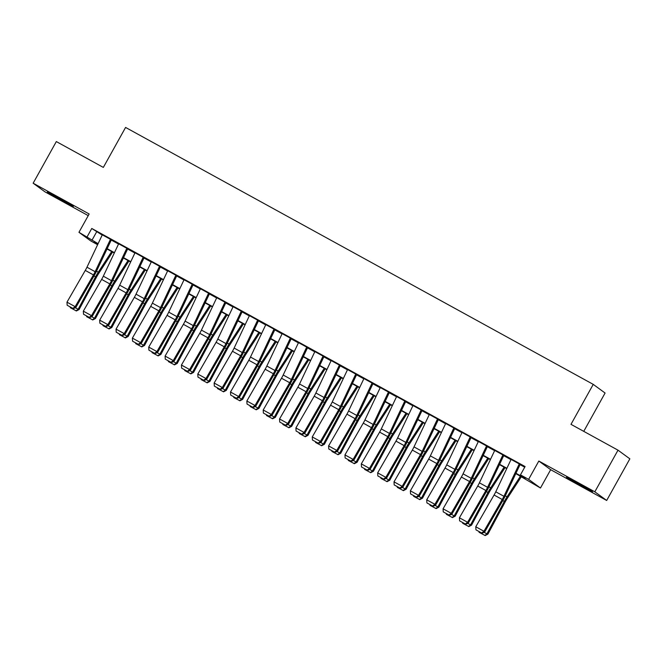 <?xml version="1.0" encoding="UTF-8"?>
<svg xmlns="http://www.w3.org/2000/svg" width="663" height="663" viewBox="0 0 663 663"><rect width="100%" height="100%" fill="white"/><g stroke="black" fill="none" stroke-linecap="round" stroke-linejoin="round"><path stroke-width="0.99" d="M62.828 201.046L73.328 206.45L68.662 203.516L47.338 191.988L62.828 201.046M581.99 486.286L592.49 491.689L587.824 488.755L566.5 477.227L581.99 486.286M97.618 244.705L90.806 240.959L78.955 232.307L98.099 243.686M583.755 431.356L605.087 393.026L593.244 384.374L125.58 127.437L103.337 167.407L56.322 141.575L33.15 183.212L44.993 191.864L88.237 215.624M593.244 384.374L570.992 424.345L618.007 450.177L629.85 458.829L606.678 500.466L594.827 491.813L538.828 461.042L528.626 479.366L540.478 488.018L515.806 473.597M538.828 461.042L550.671 469.694L606.678 500.466M550.671 469.694L540.478 488.018M618.007 450.177L594.827 491.813M110.472 239.31L102.293 234.818M126.824 248.294L118.644 243.802M143.175 257.277L134.995 252.785M159.526 266.261L151.346 261.769M175.877 275.244L167.698 270.753M192.229 284.228L184.049 279.736M208.58 293.212L200.4 288.72M224.931 302.195L216.751 297.704M241.282 311.179L233.111 306.687M257.634 320.163L249.462 315.671M273.985 329.146L265.813 324.655M290.336 338.13L282.165 333.638M306.687 347.114L298.516 342.622M323.038 356.097L314.867 351.605M339.39 365.081L331.218 360.589M355.741 374.065L347.569 369.573M372.092 383.048L363.921 378.556M388.452 392.032L380.272 387.54M404.803 401.024L396.623 396.532M421.154 410.007L412.974 405.516M437.505 418.991L429.326 414.499M453.857 427.975L445.677 423.483M470.208 436.958L462.028 432.467M486.559 445.942L478.379 441.45M502.91 454.926L494.731 450.434M515.963 473.274L525.253 478.379L520.455 474.874L525.088 466.545L91.767 228.47L102.177 235.058M111.251 240.047L118.528 244.042M127.603 249.031L134.879 253.026M143.954 258.015L151.23 262.009M160.305 266.998L167.59 270.993M176.656 275.982L183.941 279.977M193.008 284.966L200.292 288.96M209.367 293.949L216.644 297.944M225.718 302.933L232.995 306.928M242.07 311.917L249.346 315.911M258.421 320.9L265.697 324.895M274.772 329.884L282.048 333.879M291.123 338.868L298.4 342.862M307.475 347.851L314.751 351.846M323.826 356.835L331.102 360.838M340.177 365.819L347.453 369.821M356.528 374.802L363.805 378.805M372.879 383.786L380.156 387.789M389.231 392.769L396.507 396.772M405.582 401.753L412.858 405.756M421.933 410.737L429.21 414.74M438.284 419.72L445.561 423.723M454.636 428.704L461.92 432.707M470.987 437.688L478.272 441.691M487.338 446.671L494.623 450.674M503.698 455.655L510.974 459.658M520.049 464.639L524.715 467.208M519.262 463.909L511.082 459.418M78.955 232.307L89.157 213.983L33.15 183.212M91.767 228.47L87.135 236.799M520.455 474.874L528.626 479.366M97.942 244.009L94.179 241.945L97.701 244.514M506.739 468.608L499.454 464.614M490.38 459.625L483.103 455.63M474.028 450.641L466.752 446.638M457.677 441.657L450.401 437.655M441.326 432.674L434.05 428.671M424.975 423.69L417.698 419.687M408.623 414.706L401.347 410.704M392.272 405.723L384.996 401.72M375.921 396.739L368.645 392.736M359.57 387.756L352.293 383.753M343.219 378.772L335.942 374.769M326.867 369.788L319.591 365.785M310.516 360.805L303.24 356.802M294.165 351.821L286.888 347.818M277.814 342.837L270.537 338.834M261.462 333.854L254.186 329.851M245.111 324.87L237.826 320.867M228.76 315.886L221.475 311.883M212.409 306.894L205.124 302.9M196.049 297.911L188.773 293.916M179.698 288.927L172.421 284.933M163.347 279.943L156.07 275.949M146.995 270.96L139.719 266.965M130.644 261.976L123.368 257.982M114.293 252.993L107.016 248.998M107.166 248.675L114.45 252.669M123.517 257.658L130.802 261.653M139.876 266.642L147.153 270.645M156.228 275.626L163.504 279.629M172.579 284.609L179.855 288.612M188.93 293.593L196.207 297.596M205.281 302.577L212.558 306.579M221.633 311.56L228.909 315.563M237.984 320.544L245.26 324.547M254.335 329.528L261.612 333.53M270.686 338.511L277.963 342.514M287.038 347.495L294.314 351.498M303.389 356.479L310.665 360.481M319.74 365.462L327.016 369.465M336.091 374.446L343.368 378.449M352.443 383.429L359.719 387.432M368.794 392.413L376.07 396.416M385.145 401.405L392.43 405.4M401.496 410.389L408.781 414.383M417.847 419.372L425.132 423.367M434.207 428.356L441.483 432.351M450.558 437.34L457.835 441.334M466.909 446.323L474.186 450.318M483.261 455.307L490.537 459.302M499.612 464.291L506.888 468.285M96.574 231.975L91.933 240.304M339.448 364.973L324.066 397.477L315.886 392.985L331.168 360.564M257.692 320.047L242.31 352.559L234.13 348.067L249.412 315.646M519.32 463.793L503.93 496.297A9.531 1.964 -61.2 0 1 502.247 499.504L483.949 531.262L484.578 532.149L502.885 500.391A14.304 2.95 118.8 0 0 505.405 495.576L520.157 464.398M511.14 459.302L495.758 491.805A9.531 1.964 -61.2 0 1 494.076 495.012L475.769 526.77L483.949 531.262L481.678 532.994L475.959 529.845L481.678 532.994M481.935 533.342L484.578 532.149M475.769 526.77L475.959 529.845M484.156 532.339L486.924 533.856L504.336 501.452A14.304 2.95 -61.2 0 1 507.079 496.794L520.455 476.15M484.819 535.447L486.924 533.856L487.893 534.138L485.2 535.563L479.092 532.306L479.026 531.751M521.375 476.647L507.129 498.634A9.531 1.964 118.8 0 0 505.297 501.734L487.893 534.138M502.96 454.81L487.578 487.313A9.531 1.964 -61.2 0 1 485.896 490.521L467.597 522.278L468.227 523.165L486.526 491.407A14.304 2.95 118.8 0 0 489.054 486.592L503.805 455.415M494.789 450.318L479.407 482.821A9.531 1.964 -61.2 0 1 477.725 486.029L459.418 517.786L467.597 522.278L465.327 524.01L459.608 520.861L465.327 524.01M465.583 524.358L468.227 523.165M459.418 517.786L459.608 520.861M486.609 445.826L471.227 478.33A9.531 1.964 -61.2 0 1 469.545 481.537L451.246 513.295L451.876 514.181L470.175 482.424A14.304 2.95 118.8 0 0 472.702 477.609L487.454 446.431M478.437 441.334L463.056 473.838A9.531 1.964 -61.2 0 1 461.373 477.045L443.066 508.803L451.246 513.295L448.975 515.027L443.257 511.877L448.975 515.027M449.232 515.375L451.876 514.181M443.066 508.803L443.257 511.877M470.258 436.842L454.876 469.346A9.531 1.964 -61.2 0 1 453.194 472.553L434.895 504.311L435.525 505.198L453.824 473.44A14.304 2.95 118.8 0 0 456.351 468.625L471.103 437.447M462.086 432.351L446.705 464.854A9.531 1.964 -61.2 0 1 445.022 468.061L426.715 499.819L434.895 504.311L432.624 506.043L426.897 502.894L432.624 506.043M432.873 506.391L435.525 505.198M426.715 499.819L426.897 502.894M453.906 427.859L438.525 460.362A9.531 1.964 -61.2 0 1 436.842 463.57L418.544 495.327L419.173 496.206L437.472 464.456A14.304 2.95 118.8 0 0 440 459.641L454.752 428.464M445.735 423.367L430.353 455.871A9.531 1.964 -61.2 0 1 428.671 459.078L410.364 490.835L418.544 495.327L416.273 497.051L410.546 493.91L416.273 497.051M416.521 497.407L419.173 496.206M410.364 490.835L410.546 493.91M467.805 523.356L470.573 524.872L487.985 492.468A14.304 2.95 -61.2 0 1 490.728 487.811L504.104 467.166M468.468 526.463L470.573 524.872L471.542 525.154L468.849 526.579L462.741 523.322L462.675 522.767M505.015 467.664L490.777 489.65A9.531 1.964 118.8 0 0 488.946 492.75L471.542 525.154M451.453 514.372L454.221 515.889L471.633 483.484A14.304 2.95 -61.2 0 1 474.376 478.827L487.753 458.183M452.116 517.48L454.221 515.889L455.183 516.17L452.498 517.596L446.39 514.339L446.323 513.784M488.664 458.68L474.426 480.667A9.531 1.964 118.8 0 0 472.595 483.766L455.183 516.17M435.102 505.388L437.87 506.905L455.282 474.501A14.304 2.95 -61.2 0 1 458.025 469.843L471.401 449.199M435.757 508.496L437.87 506.905L438.831 507.187L436.146 508.612L430.038 505.355L429.972 504.8M472.313 449.696L458.075 471.683A9.531 1.964 118.8 0 0 456.243 474.783L438.831 507.187M418.751 496.405L421.519 497.921L438.931 465.517A14.304 2.95 -61.2 0 1 441.674 460.86L455.05 440.215M419.406 499.512L421.519 497.921L422.48 498.203L419.795 499.629L413.687 496.372L413.621 495.816M455.962 440.713L441.724 462.699A9.531 1.964 118.8 0 0 439.892 465.799L422.48 498.203M437.555 418.875L422.174 451.379A9.531 1.964 -61.2 0 1 420.491 454.586L402.192 486.344L402.822 487.222L421.121 455.473A14.304 2.95 118.8 0 0 423.649 450.658L438.4 419.48M429.384 414.383L414.002 446.887A9.531 1.964 -61.2 0 1 412.32 450.094L394.013 481.852L402.192 486.344L399.922 488.067L394.195 484.926L399.922 488.067M400.17 488.424L402.822 487.222M394.013 481.852L394.195 484.926M402.4 487.421L405.168 488.938L422.58 456.534A14.304 2.95 -61.2 0 1 425.323 451.876L438.699 431.232M403.054 490.529L405.168 488.938L406.129 489.219L403.444 490.645L397.336 487.388L397.27 486.833M439.61 431.729L425.373 453.716A9.531 1.964 118.8 0 0 423.541 456.815L406.129 489.219M421.204 409.891L405.822 442.395A9.531 1.964 -61.2 0 1 404.14 445.602L385.841 477.36L386.471 478.238L404.77 446.489A14.304 2.95 118.8 0 0 407.297 441.674L422.049 410.496M413.032 405.4L397.651 437.903A9.531 1.964 -61.2 0 1 395.968 441.11L377.661 472.868L385.841 477.36L383.57 479.084L377.844 475.943L383.57 479.084M383.819 479.44L386.471 478.238M377.661 472.868L377.844 475.943M386.048 478.437L388.816 479.954L406.228 447.55A14.304 2.95 -61.2 0 1 408.972 442.892L422.348 422.248M386.703 481.545L388.816 479.954L389.778 480.236L387.093 481.661L380.985 478.404L380.918 477.849M423.259 422.745L409.021 444.732A9.531 1.964 118.8 0 0 407.19 447.832L389.778 480.236M404.853 400.908L389.471 433.411A9.531 1.964 -61.2 0 1 387.789 436.619L369.49 468.376L370.12 469.255L388.419 437.505A14.304 2.95 118.8 0 0 390.946 432.69L405.698 401.513M396.681 396.416L381.3 428.92A9.531 1.964 -61.2 0 1 379.609 432.127L361.31 463.885L369.49 468.376L367.219 470.1L361.492 466.959L367.219 470.1M367.468 470.457L370.12 469.255M361.31 463.885L361.492 466.959M369.697 469.454L372.465 470.97L389.869 438.566A14.304 2.95 -61.2 0 1 392.62 433.909L405.996 413.264M370.352 472.562L372.465 470.97L373.426 471.252L370.741 472.678L364.633 469.421L364.567 468.857M406.908 413.762L392.67 435.748A9.531 1.964 118.8 0 0 390.839 438.848L373.426 471.252M388.501 391.924L373.12 424.428A9.531 1.964 -61.2 0 1 371.437 427.635L353.139 459.393L353.769 460.271L372.067 428.522A14.304 2.95 118.8 0 0 374.595 423.707L389.347 392.529M380.33 387.432L364.948 419.936A9.531 1.964 -61.2 0 1 363.258 423.143L344.959 454.901L353.139 459.393L350.868 461.116L345.141 457.976L350.868 461.116M351.117 461.473L353.769 460.271M344.959 454.901L345.141 457.976M353.346 460.462L356.114 461.987L373.518 429.583A14.304 2.95 -61.2 0 1 376.269 424.925L389.645 404.281M354.001 463.578L356.114 461.987L357.075 462.268L354.39 463.694L348.282 460.437L348.216 459.873M390.557 404.778L376.319 426.765A9.531 1.964 118.8 0 0 374.487 429.864L357.075 462.268M372.15 382.941L356.769 415.444A9.531 1.964 -61.2 0 1 355.086 418.651L336.779 450.409L337.417 451.288L355.716 419.538A14.304 2.95 118.8 0 0 358.244 414.723L372.996 383.546M363.979 378.449L348.589 410.952A9.531 1.964 -61.2 0 1 346.906 414.16L328.608 445.917L336.779 450.409L334.517 452.133L328.79 448.992L334.517 452.133M334.765 452.489L337.417 451.288M328.608 445.917L328.79 448.992M336.995 451.478L339.763 453.003L357.166 420.599A14.304 2.95 -61.2 0 1 359.91 415.941L373.294 395.289M337.649 454.594L339.763 453.003L340.724 453.285L338.039 454.71L331.931 451.453L331.865 450.89M374.205 395.794L359.968 417.773A9.531 1.964 118.8 0 0 358.136 420.881L340.724 453.285M355.799 373.957L340.417 406.46A9.531 1.964 -61.2 0 1 338.735 409.668L320.428 441.425L321.066 442.304L339.365 410.554A14.304 2.95 118.8 0 0 341.893 405.739L356.644 374.562M347.619 369.465L332.238 401.969A9.531 1.964 -61.2 0 1 330.555 405.176L312.256 436.934L320.428 441.425L318.165 443.149L312.439 440.008L318.165 443.149M318.414 443.506L321.066 442.304M312.256 436.934L312.439 440.008M320.635 442.494L323.411 444.019L340.815 411.615A14.304 2.95 -61.2 0 1 343.558 406.958L356.943 386.305M321.298 445.611L323.411 444.019L324.373 444.301L321.688 445.727L315.58 442.47L315.513 441.906M357.854 386.811L343.616 408.789A9.531 1.964 118.8 0 0 341.785 411.897L324.373 444.301M324.066 397.477A9.531 1.964 -61.2 0 1 322.384 400.684L304.077 432.442L304.715 433.32L323.014 401.571A14.304 2.95 118.8 0 0 325.541 396.756L340.293 365.578M315.886 392.985A9.531 1.964 -61.2 0 1 314.204 396.192L295.905 427.95L304.077 432.442L301.814 434.166L296.088 431.025L301.814 434.166M302.063 434.522L304.715 433.32M295.905 427.95L296.088 431.025M304.284 433.511L307.052 435.036L324.464 402.632A14.304 2.95 -61.2 0 1 327.207 397.974L340.591 377.322M304.947 436.627L307.052 435.036L308.022 435.318L305.336 436.743L299.22 433.486L299.162 432.922M341.503 377.827L327.257 399.806A9.531 1.964 118.8 0 0 325.434 402.913L308.022 435.318M323.096 355.99L307.715 388.493A9.531 1.964 -61.2 0 1 306.033 391.7L287.725 423.458L288.355 424.337L306.662 392.587A14.304 2.95 118.8 0 0 309.19 387.772L323.942 356.595M314.917 351.489L299.535 384.001A9.531 1.964 -61.2 0 1 297.853 387.209L279.554 418.966L287.725 423.458L285.463 425.182L279.736 422.041L285.463 425.182M285.712 425.538L288.355 424.337M279.554 418.966L279.736 422.041M287.933 424.527L290.701 426.052L308.113 393.648A14.304 2.95 -61.2 0 1 310.856 388.99L324.24 368.338M288.596 427.643L290.701 426.052L291.67 426.334L288.985 427.759L282.869 424.502L282.811 423.939M325.152 368.843L310.906 390.822A9.531 1.964 118.8 0 0 309.082 393.93L291.67 426.334M271.581 415.544L274.349 417.068L291.761 384.664A14.304 2.95 -61.2 0 1 294.505 380.007L307.889 359.354M272.244 418.66L274.349 417.068L275.319 417.35L272.634 418.776L266.518 415.519L266.46 414.955M308.801 359.86L294.554 381.838A9.531 1.964 118.8 0 0 292.731 384.946L275.319 417.35M255.23 406.56L257.998 408.085L275.41 375.681A14.304 2.95 -61.2 0 1 278.153 371.023L291.538 350.371M255.893 409.676L257.998 408.085L258.968 408.367L256.274 409.792L250.166 406.535L250.1 405.971M292.449 350.876L278.203 372.855A9.531 1.964 118.8 0 0 276.38 375.962L258.968 408.367M306.745 346.998L291.364 379.509A9.531 1.964 -61.2 0 1 289.681 382.717L271.374 414.474L272.004 415.353L290.311 383.604A14.304 2.95 118.8 0 0 292.831 378.788L307.591 347.611M298.565 342.506L283.184 375.018A9.531 1.964 -61.2 0 1 281.502 378.225L263.203 409.983L271.374 414.474L269.103 416.198L263.385 413.057L269.103 416.198M269.36 416.555L272.004 415.353M263.203 409.983L263.385 413.057M290.394 338.014L275.012 370.526A9.531 1.964 -61.2 0 1 273.33 373.733L255.023 405.491L255.653 406.369L273.96 374.612A14.304 2.95 118.8 0 0 276.479 369.805L291.239 338.627M282.214 333.522L266.833 366.034A9.531 1.964 -61.2 0 1 265.15 369.241L246.851 400.999L255.023 405.491L252.752 407.215L247.034 404.074L252.752 407.215M253.009 407.571L255.653 406.369M246.851 400.999L247.034 404.074M274.043 329.03L258.661 361.542A9.531 1.964 -61.2 0 1 256.979 364.749L238.672 396.507L239.302 397.386L257.609 365.628A14.304 2.95 118.8 0 0 260.128 360.821L274.888 329.644M265.863 324.538L250.481 357.05A9.531 1.964 -61.2 0 1 248.799 360.258L230.5 392.015L238.672 396.507L236.401 398.231L230.683 395.09L236.401 398.231M236.658 398.587L239.302 397.386M230.5 392.015L230.683 395.09M238.879 397.576L241.647 399.101L259.059 366.697A14.304 2.95 -61.2 0 1 261.802 362.039L275.178 341.387M239.542 400.692L241.647 399.101L242.617 399.383L239.923 400.808L233.815 397.551L233.749 396.988M276.098 341.893L261.852 363.871A9.531 1.964 118.8 0 0 260.029 366.979L242.617 399.383M242.31 352.559A9.531 1.964 -61.2 0 1 240.619 355.766L222.32 387.524L222.95 388.402L241.257 356.644A14.304 2.95 118.8 0 0 243.777 351.838L258.529 320.66M234.13 348.067A9.531 1.964 -61.2 0 1 232.448 351.274L214.149 383.032L222.32 387.524L220.05 389.247L214.331 386.106L220.05 389.247M220.307 389.604L222.95 388.402M214.149 383.032L214.331 386.106M222.528 388.593L225.296 390.117L242.708 357.705A14.304 2.95 -61.2 0 1 245.451 353.056L258.827 332.403M223.191 391.709L225.296 390.117L226.265 390.399L223.572 391.825L217.464 388.568L217.398 388.004M259.747 332.909L245.501 354.887A9.531 1.964 118.8 0 0 243.669 357.995L226.265 390.399M241.34 311.063L225.959 343.575A9.531 1.964 -61.2 0 1 224.268 346.782L205.969 378.532L206.599 379.418L224.906 347.661A14.304 2.95 118.8 0 0 227.426 342.854L242.177 311.676M233.161 306.571L217.779 339.083A9.531 1.964 -61.2 0 1 216.097 342.29L197.798 374.04L205.969 378.532L203.698 380.264L197.98 377.123L203.698 380.264M203.955 380.62L206.599 379.418M197.798 374.04L197.98 377.123M206.176 379.609L208.944 381.134L226.356 348.721A14.304 2.95 -61.2 0 1 229.1 344.072L242.476 323.42M206.839 382.725L208.944 381.134L209.914 381.416L207.221 382.841L201.113 379.584L201.046 379.021M243.396 323.925L229.149 345.904A9.531 1.964 118.8 0 0 227.318 349.011L209.914 381.416M224.989 302.079L209.607 334.591A9.531 1.964 -61.2 0 1 207.917 337.798L189.618 369.548L190.248 370.435L208.555 338.677A14.304 2.95 118.8 0 0 211.074 333.87L225.826 302.693M216.809 297.588L201.428 330.099A9.531 1.964 -61.2 0 1 199.745 333.307L181.438 365.056L189.618 369.548L187.347 371.28L181.629 368.139L187.347 371.28M187.604 371.636L190.248 370.435M181.438 365.056L181.629 368.139M189.825 370.625L192.593 372.15L210.005 339.738A14.304 2.95 -61.2 0 1 212.748 335.088L226.124 314.436M190.488 373.741L192.593 372.15L193.563 372.432L190.869 373.857L184.762 370.592L184.695 370.037M227.044 314.942L212.798 336.92A9.531 1.964 118.8 0 0 210.967 340.028L193.563 372.432M208.638 293.096L193.248 325.608A9.531 1.964 -61.2 0 1 191.566 328.815L173.267 360.564L173.897 361.451L192.195 329.693A14.304 2.95 118.8 0 0 194.723 324.887L209.475 293.709M200.458 288.604L185.076 321.116A9.531 1.964 -61.2 0 1 183.394 324.323L165.087 356.072L173.267 360.564L170.996 362.296L165.278 359.155L170.996 362.296M171.253 362.653L173.897 361.451M165.087 356.072L165.278 359.155M173.474 361.642L176.242 363.167L193.654 330.754A14.304 2.95 -61.2 0 1 196.397 326.105L209.773 305.452M174.137 364.758L176.242 363.167L177.212 363.448L174.518 364.865L168.41 361.608L168.344 361.053M210.693 305.958L196.447 327.936A9.531 1.964 118.8 0 0 194.615 331.044L177.212 363.448M192.278 284.112L176.897 316.624A9.531 1.964 -61.2 0 1 175.214 319.831L156.916 351.581L157.545 352.467L175.844 320.71A14.304 2.95 118.8 0 0 178.372 315.903L193.124 284.725M184.107 279.62L168.725 312.124A9.531 1.964 -61.2 0 1 167.043 315.339L148.736 347.089L156.916 351.581L154.645 353.313L148.926 350.172L154.645 353.313M154.902 353.669L157.545 352.467M148.736 347.089L148.926 350.172M157.123 352.658L159.891 354.183L177.303 321.77A14.304 2.95 -61.2 0 1 180.046 317.121L193.422 296.469M157.786 355.774L159.891 354.183L160.86 354.465L158.167 355.882L152.059 352.625L151.993 352.07M194.334 296.974L180.096 318.953A9.531 1.964 118.8 0 0 178.264 322.052L160.86 354.465M175.927 275.128L160.545 307.632A9.531 1.964 -61.2 0 1 158.863 310.848L140.564 342.597L141.194 343.484L159.493 311.726A14.304 2.95 118.8 0 0 162.021 306.911L176.772 275.742M167.756 270.637L152.374 303.14A9.531 1.964 -61.2 0 1 150.692 306.356L132.385 338.105L140.564 342.597L138.294 344.329L132.567 341.188L138.294 344.329M138.55 344.685L141.194 343.484M132.385 338.105L132.567 341.188M140.771 343.674L143.539 345.199L160.952 312.787A14.304 2.95 -61.2 0 1 163.695 308.138L177.071 287.485M141.434 346.79L143.539 345.199L144.501 345.481L141.816 346.898L135.708 343.641L135.642 343.086M177.982 287.991L163.744 309.969A9.531 1.964 118.8 0 0 161.913 313.069L144.501 345.481M159.576 266.145L144.194 298.648A9.531 1.964 -61.2 0 1 142.512 301.864L124.213 333.613L124.843 334.5L143.142 302.742A14.304 2.95 118.8 0 0 145.669 297.927L160.421 266.758M151.404 261.653L136.023 294.157A9.531 1.964 -61.2 0 1 134.34 297.372L116.033 329.121L124.213 333.613L121.942 335.345L116.216 332.204L121.942 335.345M122.191 335.702L124.843 334.5M116.033 329.121L116.216 332.204M124.42 334.691L127.188 336.216L144.6 303.803A14.304 2.95 -61.2 0 1 147.343 299.154L160.719 278.501M125.075 337.807L127.188 336.216L128.15 336.497L125.464 337.915L119.357 334.658L119.29 334.102M161.631 279.007L147.393 300.985A9.531 1.964 118.8 0 0 145.562 304.085L128.15 336.497M143.225 257.161L127.843 289.665A9.531 1.964 -61.2 0 1 126.161 292.88L107.862 324.63L108.492 325.516L126.79 293.759A14.304 2.95 118.8 0 0 129.318 288.944L144.07 257.774M135.053 252.669L119.672 285.173A9.531 1.964 -61.2 0 1 117.989 288.388L99.682 320.138L107.862 324.63L105.591 326.362L99.864 323.221L105.591 326.362M105.84 326.718L108.492 325.516M99.682 320.138L99.864 323.221M126.873 248.177L111.492 280.681A9.531 1.964 -61.2 0 1 109.809 283.897L91.511 315.646L92.14 316.533L110.439 284.775A14.304 2.95 118.8 0 0 112.967 279.96L127.719 248.791M118.702 243.686L103.32 276.189A9.531 1.964 -61.2 0 1 101.638 279.405L83.331 311.154L91.511 315.646L89.24 317.378L83.513 314.229L89.24 317.378M89.488 317.734L92.14 316.533M83.331 311.154L83.513 314.229M110.522 239.194L95.141 271.697A9.531 1.964 -61.2 0 1 93.458 274.913L75.159 306.662L75.789 307.549L94.088 275.791A14.304 2.95 118.8 0 0 96.616 270.976L111.367 239.807M102.351 234.702L86.969 267.206A9.531 1.964 -61.2 0 1 85.278 270.421L66.98 302.171L75.159 306.662L72.889 308.394L67.162 305.245L72.889 308.394M73.137 308.743L75.789 307.549M66.98 302.171L67.162 305.245M108.069 325.707L110.837 327.232L128.249 294.82A14.304 2.95 -61.2 0 1 130.992 290.17L144.368 269.518M108.724 328.823L110.837 327.232L111.798 327.514L109.113 328.931L103.005 325.674L102.939 325.119M145.28 270.023L131.042 292.002A9.531 1.964 118.8 0 0 129.21 295.101L111.798 327.514M91.718 316.723L94.486 318.248L111.898 285.836A14.304 2.95 -61.2 0 1 114.641 281.187L128.017 260.534M92.372 319.839L94.486 318.248L95.447 318.53L92.762 319.947L86.654 316.69L86.588 316.135M128.929 261.04L114.691 283.018A9.531 1.964 118.8 0 0 112.859 286.118L95.447 318.53M75.367 307.74L78.135 309.265L95.538 276.852A14.304 2.95 -61.2 0 1 98.29 272.203L111.666 251.55M76.021 310.856L78.135 309.265L79.096 309.546L76.411 310.964L70.303 307.707L70.237 307.151M112.577 252.056L98.339 274.034A9.531 1.964 118.8 0 0 96.508 277.134L79.096 309.546M503.93 496.297L495.758 491.805M502.247 499.504L494.076 495.012M502.769 500.59L504.336 501.452M505.289 495.816L507.079 496.794M487.578 487.313L479.407 482.821M485.896 490.521L477.725 486.029M471.227 478.33L463.056 473.838M469.545 481.537L461.373 477.045M454.876 469.346L446.705 464.854M453.194 472.553L445.022 468.061M438.525 460.362L430.353 455.871M436.842 463.57L428.671 459.078M486.418 491.606L487.985 492.468M488.938 486.833L490.728 487.811M470.067 482.623L471.633 483.484M472.586 477.849L474.376 478.827M453.707 473.639L455.282 474.501M456.235 468.865L458.025 469.843M437.356 464.655L438.931 465.517M439.884 459.882L441.674 460.86M422.174 451.379L414.002 446.887M420.491 454.586L412.32 450.094M421.005 455.672L422.58 456.534M423.533 450.898L425.323 451.876M405.822 442.395L397.651 437.903M404.14 445.602L395.968 441.11M404.654 446.688L406.228 447.55M407.181 441.914L408.972 442.892M389.471 433.411L381.3 428.92M387.789 436.619L379.609 432.127M388.303 437.704L389.869 438.566M390.83 432.931L392.62 433.909M373.12 424.428L364.948 419.936M371.437 427.635L363.258 423.143M371.951 428.721L373.518 429.583M374.479 423.947L376.269 424.925M356.769 415.444L348.589 410.952M355.086 418.651L346.906 414.16M355.6 419.737L357.166 420.599M358.128 414.963L359.91 415.941M340.417 406.46L332.238 401.969M338.735 409.668L330.555 405.176M339.249 410.753L340.815 411.615M341.776 405.98L343.558 406.958M322.384 400.684L314.204 396.192M322.898 401.77L324.464 402.632M325.425 396.996L327.207 397.974M307.715 388.493L299.535 384.001M306.033 391.7L297.853 387.209M306.546 392.786L308.113 393.648M309.074 388.012L310.856 388.99M290.195 383.802L291.761 384.664M292.723 379.029L294.505 380.007M273.844 374.819L275.41 375.681M276.372 370.045L278.153 371.023M291.364 379.509L283.184 375.018M289.681 382.717L281.502 378.225M275.012 370.526L266.833 366.034M273.33 373.733L265.15 369.241M258.661 361.542L250.481 357.05M256.979 364.749L248.799 360.258M257.493 365.835L259.059 366.697M260.02 361.062L261.802 362.039M240.619 355.766L232.448 351.274M241.141 356.851L242.708 357.705M243.669 352.078L245.451 353.056M225.959 343.575L217.779 339.083M224.268 346.782L216.097 342.29M224.79 347.868L226.356 348.721M227.31 343.094L229.1 344.072M209.607 334.591L201.428 330.099M207.917 337.798L199.745 333.307M208.439 338.876L210.005 339.738M210.958 334.111L212.748 335.088M193.248 325.608L185.076 321.116M191.566 328.815L183.394 324.323M192.088 329.892L193.654 330.754M194.607 325.119L196.397 326.105M176.897 316.624L168.725 312.124M175.214 319.831L167.043 315.339M175.736 320.909L177.303 321.77M178.256 316.135L180.046 317.121M160.545 307.632L152.374 303.14M158.863 310.848L150.692 306.356M159.377 311.925L160.952 312.787M161.905 307.151L163.695 308.138M144.194 298.648L136.023 294.157M142.512 301.864L134.34 297.372M143.026 302.941L144.6 303.803M145.553 298.168L147.343 299.154M127.843 289.665L119.672 285.173M126.161 292.88L117.989 288.388M111.492 280.681L103.32 276.189M109.809 283.897L101.638 279.405M95.141 271.697L86.969 267.206M93.458 274.913L85.278 270.421M126.674 293.958L128.249 294.82M129.202 289.184L130.992 290.17M110.323 284.974L111.898 285.836M112.851 280.2L114.641 281.187M93.972 275.99L95.538 276.852M96.5 271.217L98.29 272.203"/></g></svg>
